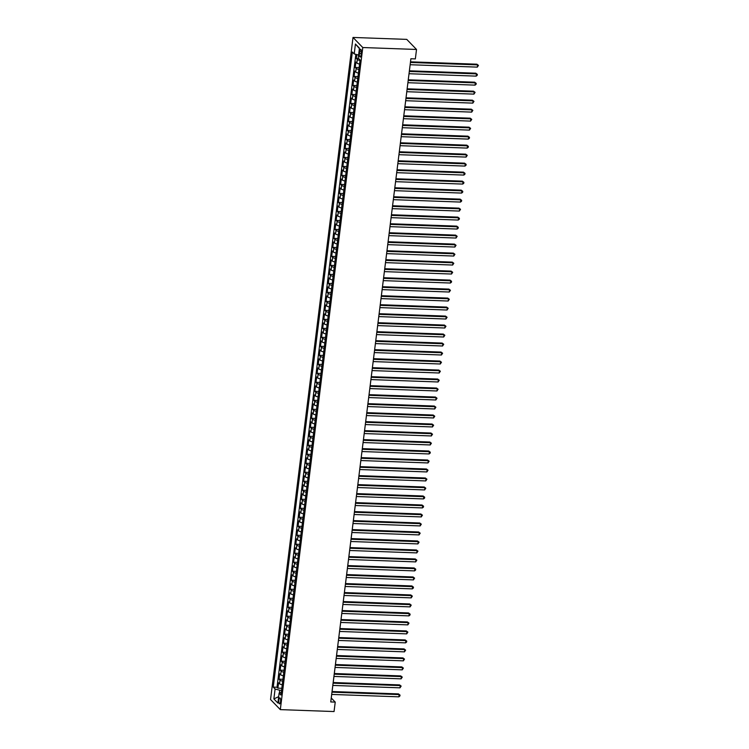 <?xml version="1.0" encoding="UTF-8"?>
<svg xmlns="http://www.w3.org/2000/svg" width="749" height="749" viewBox="0 0 749 749"><rect width="100%" height="100%" fill="white"/><g stroke="black" fill="none" stroke-linecap="round" stroke-linejoin="round"><path stroke-width="1.12" d="M280.547 701.738A3.005 0.908 -87.9 0 0 279.817 697.862A3.005 0.908 -87.9 0 0 278.862 699.997A3.005 0.908 -87.9 0 0 279.602 703.882A3.005 0.908 -87.9 0 0 280.547 701.738M353.013 37.45L270.539 699.538L280.313 709.621L362.788 47.533L353.013 37.45L406.744 39.379L416.519 49.462L362.788 47.533M356.814 54.602L356.337 58.45L358.687 58.534M359.567 64.058A3.764 1.002 -172.9 0 1 356.852 63.047L355.887 62.055L355.213 67.447L359.127 67.588M358.443 73.046A3.764 1.002 7.1 0 1 355.728 72.044L354.764 71.043L354.09 76.445L358.003 76.585M357.32 82.044A3.764 1.002 7.1 0 1 354.605 81.032L353.64 80.04L352.976 85.442L356.88 85.583M356.206 91.041A3.764 1.002 7.1 0 1 353.491 90.03L352.526 89.037L351.852 94.44L355.756 94.58M355.082 100.038A3.764 1.002 7.1 0 1 352.367 99.027L351.403 98.035L350.729 103.428L354.642 103.568M353.959 109.036A3.764 1.002 7.1 0 1 351.244 108.025L350.279 107.032L349.614 112.425L353.519 112.565M352.835 118.033A3.764 1.002 7.1 0 1 350.129 117.022L349.165 116.02L348.491 121.422L352.395 121.563M351.721 127.021A3.764 1.002 7.1 0 1 349.006 126.019L348.042 125.017L347.367 130.42L351.281 130.56M350.598 136.018A3.764 1.002 7.1 0 1 347.882 135.007L346.918 134.015L346.253 139.417L350.158 139.557M349.474 145.016A3.764 1.002 7.1 0 1 346.768 144.005L345.804 143.012L345.13 148.405L349.034 148.545M348.36 154.013A3.764 1.002 7.1 0 1 345.645 153.002L344.68 152.01L344.006 157.402L347.92 157.543M347.236 163.01A3.764 1.002 7.1 0 1 344.521 161.999L343.557 161.007L342.883 166.4L346.796 166.54M346.113 172.008A3.764 1.002 7.1 0 1 343.407 170.997L342.443 169.995L341.769 175.397L345.673 175.538M344.999 180.996A3.764 1.002 7.1 0 1 342.284 179.994L341.319 178.992L340.645 184.394L344.559 184.535M343.875 189.993A3.764 1.002 7.1 0 1 341.16 188.982L340.196 187.99L339.522 193.392L343.435 193.532M342.752 198.991A3.764 1.002 7.1 0 1 340.046 197.979L339.082 196.987L338.408 202.38L342.312 202.52M341.638 207.988A3.764 1.002 7.1 0 1 338.923 206.977L337.958 205.984L337.284 211.377L341.198 211.518M340.514 216.985A3.764 1.002 7.1 0 1 337.799 215.974L336.835 214.982L336.161 220.375L340.074 220.515M339.391 225.983A3.764 1.002 7.1 0 1 336.685 224.972L335.721 223.97L335.046 229.372L338.951 229.512M338.276 234.971A3.764 1.002 7.1 0 1 335.561 233.96L334.597 232.967L333.923 238.369L337.836 238.51M337.153 243.968A3.764 1.002 7.1 0 1 334.438 242.957L333.474 241.964L332.799 247.367L336.713 247.507M336.029 252.965A3.764 1.002 7.1 0 1 333.314 251.954L332.359 250.962L331.685 256.355L335.589 256.495M334.915 261.963A3.764 1.002 7.1 0 1 332.2 260.952L331.236 259.959L330.562 265.352L334.475 265.492M333.792 270.96A3.764 1.002 7.1 0 1 331.077 269.949L330.112 268.957L329.438 274.349L333.352 274.49M332.668 279.948A3.764 1.002 7.1 0 1 329.953 278.946L328.989 277.945L328.324 283.347L332.228 283.487M331.554 288.945A3.764 1.002 7.1 0 1 328.839 287.934L327.875 286.942L327.201 292.344L331.114 292.484M330.431 297.943A3.764 1.002 7.1 0 1 327.716 296.932L326.751 295.939L326.077 301.341L329.991 301.482M329.307 306.94A3.764 1.002 7.1 0 1 326.592 305.929L325.628 304.937L324.963 310.329L328.867 310.47M328.193 315.938A3.764 1.002 7.1 0 1 325.478 314.926L324.514 313.934L323.84 319.327L327.753 319.467M327.07 324.935A3.764 1.002 7.1 0 1 324.354 323.924L323.39 322.931L322.716 328.324L326.63 328.465M325.946 333.923A3.764 1.002 7.1 0 1 323.231 332.921L322.267 331.919L321.602 337.322L325.506 337.462M324.832 342.92A3.764 1.002 7.1 0 1 322.117 341.909L321.152 340.917L320.478 346.319L324.392 346.459M323.708 351.918A3.764 1.002 7.1 0 1 320.993 350.906L320.029 349.914L319.355 355.316L323.268 355.447M322.585 360.915A3.764 1.002 7.1 0 1 319.87 359.904L318.905 358.911L318.241 364.304L322.145 364.445M321.471 369.912A3.764 1.002 7.1 0 1 318.756 368.901L317.791 367.909L317.117 373.302L321.021 373.442M320.347 378.91A3.764 1.002 7.1 0 1 317.632 377.899L316.668 376.897L315.994 382.299L319.907 382.439M319.224 387.898A3.764 1.002 7.1 0 1 316.509 386.896L315.544 385.894L314.88 391.296L318.784 391.437M318.1 396.895A3.764 1.002 7.1 0 1 315.395 395.884L314.43 394.892L313.756 400.294L317.66 400.434M316.986 405.892A3.764 1.002 7.1 0 1 314.271 404.881L313.307 403.889L312.633 409.282L316.546 409.422M315.863 414.89A3.764 1.002 7.1 0 1 313.148 413.879L312.183 412.886L311.518 418.279L315.423 418.419M314.739 423.887A3.764 1.002 7.1 0 1 312.033 422.876L311.069 421.884L310.395 427.276L314.299 427.417M313.625 432.885A3.764 1.002 7.1 0 1 310.91 431.873L309.946 430.872L309.271 436.274L313.185 436.414M312.502 441.873A3.764 1.002 7.1 0 1 309.786 440.871L308.822 439.869L308.148 445.271L312.061 445.412M311.378 450.87A3.764 1.002 7.1 0 1 308.672 449.859L307.708 448.866L307.034 454.269L310.938 454.409M310.264 459.867A3.764 1.002 7.1 0 1 307.549 458.856L306.584 457.864L305.91 463.257L309.824 463.397M309.14 468.865A3.764 1.002 7.1 0 1 306.425 467.853L305.461 466.861L304.787 472.254L308.7 472.394M308.017 477.862A3.764 1.002 7.1 0 1 305.311 476.851L304.347 475.858L303.673 481.251L307.577 481.392M306.903 486.85A3.764 1.002 7.1 0 1 304.188 485.848L303.223 484.846L302.549 490.249L306.463 490.389M305.779 495.847A3.764 1.002 7.1 0 1 303.064 494.836L302.1 493.844L301.426 499.246L305.339 499.386M304.656 504.845A3.764 1.002 7.1 0 1 301.95 503.834L300.986 502.841L300.312 508.243L304.216 508.384M303.542 513.842A3.764 1.002 7.1 0 1 300.826 512.831L299.862 511.839L299.188 517.231L303.102 517.372M302.418 522.839A3.764 1.002 7.1 0 1 299.703 521.828L298.739 520.836L298.065 526.229L301.978 526.369M301.295 531.837A3.764 1.002 7.1 0 1 298.579 530.826L297.625 529.833L296.95 535.226L300.855 535.366M300.18 540.825A3.764 1.002 7.1 0 1 297.465 539.823L296.501 538.821L295.827 544.223L299.74 544.364M299.057 549.822A3.764 1.002 7.1 0 1 296.342 548.811L295.378 547.819L294.703 553.221L298.617 553.361M297.933 558.82A3.764 1.002 7.1 0 1 295.218 557.808L294.254 556.816L293.589 562.218L297.493 562.359M296.819 567.817A3.764 1.002 7.1 0 1 294.104 566.806L293.14 565.813L292.466 571.206L296.379 571.347M295.696 576.814A3.764 1.002 7.1 0 1 292.981 575.803L292.016 574.811L291.342 580.203L295.256 580.344M294.572 585.812A3.764 1.002 7.1 0 1 291.857 584.8L290.893 583.808L290.228 589.201L294.132 589.341M293.458 594.8A3.764 1.002 7.1 0 1 290.743 593.798L289.779 592.796L289.105 598.198L293.018 598.339M292.335 603.797A3.764 1.002 7.1 0 1 289.62 602.786L288.655 601.793L287.981 607.196L291.895 607.336M291.211 612.794A3.764 1.002 7.1 0 1 288.496 611.783L287.532 610.791L286.867 616.184L290.771 616.324M290.097 621.792A3.764 1.002 7.1 0 1 287.382 620.781L286.418 619.788L285.743 625.181L289.657 625.321M288.974 630.789A3.764 1.002 7.1 0 1 286.258 629.778L285.294 628.786L284.62 634.178L288.534 634.319M287.85 639.786A3.764 1.002 7.1 0 1 285.135 638.775L284.171 637.774L283.506 643.176L287.41 643.316M286.736 648.774A3.764 1.002 7.1 0 1 284.021 647.773L283.056 646.771L282.382 652.173L286.287 652.313M285.612 657.772A3.764 1.002 7.1 0 1 282.897 656.761L281.933 655.768L281.259 661.17L285.172 661.311M284.489 666.769A3.764 1.002 7.1 0 1 281.774 665.758L280.809 664.766L280.145 670.158L284.049 670.299M283.365 675.767A3.764 1.002 7.1 0 1 280.66 674.755L279.695 673.763L279.021 679.156L282.925 679.296M410.124 64.723L477.3 67.129L477.572 64.882L476.916 64.199L410.489 61.821L410.892 58.75L330.749 701.944L335.234 702.103L331.273 698.021L331.713 694.426L398.861 696.832L399.142 694.585L398.487 693.902L332.05 691.524M359.689 51.344L359.436 53.319A2.912 0.88 -87.9 0 0 360.157 57.083A2.912 0.88 -87.9 0 0 361.074 55.014L361.327 53.029A2.912 0.88 -87.9 0 0 360.606 49.275A2.912 0.88 -87.9 0 0 359.689 51.344L361.383 51.4M281.306 692.319L279.115 693.153L280.969 695.063L360.072 59.967L358.219 58.057L359.454 48.161L355.438 44.022L354.211 53.919L352.358 52.009L273.254 687.105L275.098 689.014L279.742 690.232L279.386 693.05M279.115 693.153L277.888 703.049L273.872 698.911L275.098 689.014M360.007 60.454A3.764 1.002 -172.9 0 1 357.301 59.443L356.337 58.45M355.85 54.34L277.018 687.245L277.898 688.153L281.811 688.294M282.251 684.764A3.764 1.002 7.1 0 1 279.536 683.753L278.572 682.76L277.898 688.153M282.701 681.159A3.764 1.002 -172.9 0 1 279.986 680.158L279.021 679.156M283.815 672.171A3.764 1.002 -172.9 0 1 281.109 671.16L280.145 670.158M284.938 663.174A3.764 1.002 -172.9 0 1 282.223 662.163L281.259 661.17M286.062 654.177A3.764 1.002 -172.9 0 1 283.347 653.165L282.382 652.173M287.176 645.179A3.764 1.002 -172.9 0 1 284.47 644.168L283.506 643.176M288.299 636.182A3.764 1.002 -172.9 0 1 285.584 635.171L284.62 634.178M289.423 627.185A3.764 1.002 -172.9 0 1 286.708 626.183L285.743 625.181M290.537 618.197A3.764 1.002 -172.9 0 1 287.831 617.185L286.867 616.184M291.661 609.199A3.764 1.002 -172.9 0 1 288.945 608.188L287.981 607.196M292.784 600.202A3.764 1.002 -172.9 0 1 290.069 599.191L289.105 598.198M293.898 591.204A3.764 1.002 -172.9 0 1 291.192 590.193L290.228 589.201M295.022 582.207A3.764 1.002 -172.9 0 1 292.307 581.196L291.342 580.203M296.145 573.21A3.764 1.002 -172.9 0 1 293.43 572.208L292.466 571.206M297.259 564.222A3.764 1.002 -172.9 0 1 294.554 563.211L293.589 562.218M298.383 555.224A3.764 1.002 -172.9 0 1 295.668 554.213L294.703 553.221M299.506 546.227A3.764 1.002 -172.9 0 1 296.791 545.216L295.827 544.223M300.63 537.23A3.764 1.002 -172.9 0 1 297.915 536.218L296.95 535.226M301.744 528.232A3.764 1.002 -172.9 0 1 299.029 527.221L298.065 526.229M302.868 519.235A3.764 1.002 -172.9 0 1 300.152 518.233L299.188 517.231M303.991 510.247A3.764 1.002 -172.9 0 1 301.276 509.236L300.312 508.243M305.105 501.25A3.764 1.002 -172.9 0 1 302.39 500.238L301.426 499.246M306.229 492.252A3.764 1.002 -172.9 0 1 303.514 491.241L302.549 490.249M307.352 483.255A3.764 1.002 -172.9 0 1 304.637 482.244L303.673 481.251M308.466 474.257A3.764 1.002 -172.9 0 1 305.751 473.246L304.787 472.254M309.59 465.269A3.764 1.002 -172.9 0 1 306.875 464.258L305.91 463.257M310.713 456.272A3.764 1.002 -172.9 0 1 307.998 455.261L307.034 454.269M311.827 447.275A3.764 1.002 -172.9 0 1 309.112 446.264L308.148 445.271M312.951 438.277A3.764 1.002 -172.9 0 1 310.236 437.266L309.271 436.274M314.074 429.28A3.764 1.002 -172.9 0 1 311.359 428.269L310.395 427.276M315.189 420.283A3.764 1.002 -172.9 0 1 312.473 419.281L311.518 418.279M316.312 411.295A3.764 1.002 -172.9 0 1 313.597 410.283L312.633 409.282M317.436 402.297A3.764 1.002 -172.9 0 1 314.72 401.286L313.756 400.294M318.55 393.3A3.764 1.002 -172.9 0 1 315.844 392.289L314.88 391.296M319.673 384.303A3.764 1.002 -172.9 0 1 316.958 383.291L315.994 382.299M320.797 375.305A3.764 1.002 -172.9 0 1 318.082 374.294L317.117 373.302M321.911 366.308A3.764 1.002 -172.9 0 1 319.205 365.306L318.241 364.304M323.034 357.32A3.764 1.002 -172.9 0 1 320.319 356.309L319.355 355.316M324.158 348.322A3.764 1.002 -172.9 0 1 321.443 347.311L320.478 346.319M325.272 339.325A3.764 1.002 -172.9 0 1 322.566 338.314L321.602 337.322M326.395 330.328A3.764 1.002 -172.9 0 1 323.68 329.317L322.716 328.324M327.519 321.33A3.764 1.002 -172.9 0 1 324.804 320.319L323.84 319.327M328.633 312.333A3.764 1.002 -172.9 0 1 325.927 311.331L324.963 310.329M329.757 303.345A3.764 1.002 -172.9 0 1 327.041 302.334L326.077 301.341M330.88 294.348A3.764 1.002 -172.9 0 1 328.165 293.336L327.201 292.344M331.994 285.35A3.764 1.002 -172.9 0 1 329.288 284.339L328.324 283.347M333.118 276.353A3.764 1.002 -172.9 0 1 330.403 275.342L329.438 274.349M334.241 267.356A3.764 1.002 -172.9 0 1 331.526 266.344L330.562 265.352M335.365 258.358A3.764 1.002 -172.9 0 1 332.65 257.356L331.685 256.355M336.479 249.37A3.764 1.002 -172.9 0 1 333.764 248.359L332.799 247.367M337.602 240.373A3.764 1.002 -172.9 0 1 334.887 239.362L333.923 238.369M338.726 231.375A3.764 1.002 -172.9 0 1 336.011 230.364L335.046 229.372M339.84 222.378A3.764 1.002 -172.9 0 1 337.125 221.367L336.161 220.375M340.964 213.381A3.764 1.002 -172.9 0 1 338.248 212.379L337.284 211.377M342.087 204.393A3.764 1.002 -172.9 0 1 339.372 203.382L338.408 202.38M343.201 195.395A3.764 1.002 -172.9 0 1 340.486 194.384L339.522 193.392M344.325 186.398A3.764 1.002 -172.9 0 1 341.61 185.387L340.645 184.394M345.448 177.401A3.764 1.002 -172.9 0 1 342.733 176.389L341.769 175.397M346.562 168.403A3.764 1.002 -172.9 0 1 343.847 167.392L342.883 166.4M347.686 159.406A3.764 1.002 -172.9 0 1 344.971 158.404L344.006 157.402M348.809 150.418A3.764 1.002 -172.9 0 1 346.094 149.407L345.13 148.405M349.923 141.421A3.764 1.002 -172.9 0 1 347.208 140.409L346.253 139.417M351.047 132.423A3.764 1.002 -172.9 0 1 348.332 131.412L347.367 130.42M352.17 123.426A3.764 1.002 -172.9 0 1 349.455 122.415L348.491 121.422M353.285 114.428A3.764 1.002 -172.9 0 1 350.579 113.417L349.614 112.425M354.408 105.431A3.764 1.002 -172.9 0 1 351.693 104.429L350.729 103.428M355.532 96.443A3.764 1.002 -172.9 0 1 352.816 95.432L351.852 94.44M356.646 87.446A3.764 1.002 -172.9 0 1 353.94 86.435L352.976 85.442M357.769 78.448A3.764 1.002 -172.9 0 1 355.054 77.437L354.09 76.445M358.893 69.451A3.764 1.002 -172.9 0 1 356.178 68.44L355.213 67.447M335.234 702.103L334.054 711.55L280.313 709.621M410.864 58.75L415.349 58.909L416.519 49.462M332.079 691.524L332.837 685.429M333.202 682.526L333.96 676.431M334.316 673.529L335.075 667.434M335.44 664.532L336.198 658.437M336.563 655.534L337.322 649.449M337.293 649.449L404.469 651.855L404.741 649.608L404.086 648.924L337.659 646.537L338.436 640.451M338.417 640.451L405.584 642.857L405.864 640.61L405.209 639.927L338.773 637.549L339.559 631.454M339.531 631.454L406.707 633.869L406.988 631.613L406.323 630.939L339.896 628.551L340.683 622.456M340.655 622.456L407.831 624.872L408.102 622.616L407.447 621.942L341.02 619.554L341.797 613.459L408.945 615.875L409.226 613.628L408.57 612.944L342.134 610.557L342.92 604.462L410.068 606.877L410.349 604.63L409.684 603.947L343.257 601.559L344.044 595.474L411.192 597.88L411.463 595.633L410.808 594.949L344.381 592.562L345.158 586.476L412.306 588.883L412.587 586.636L411.931 585.952L345.495 583.574M345.523 583.574L346.281 577.479L413.429 579.895L413.71 577.638L413.045 576.964L346.618 574.577M346.647 574.577L347.405 568.482L414.553 570.897L414.834 568.65L414.169 567.967L347.742 565.579M347.761 565.579L348.528 559.484L415.667 561.9L415.948 559.653L415.292 558.969L348.856 556.582M348.884 556.582L349.643 550.496M350.008 547.585L350.766 541.499M351.131 538.597L351.89 532.502M352.245 529.599L353.004 523.504M353.369 520.602L354.127 514.507M354.492 511.604L355.251 505.509M355.223 505.509L422.389 507.925L422.67 505.678L422.015 504.995L355.578 502.607L356.365 496.521M356.337 496.512L423.513 498.928L423.794 496.681L423.129 495.997L356.702 493.61L357.488 487.524M357.46 487.524L424.636 489.93L424.917 487.683L424.252 487L357.825 484.612L358.612 478.527M358.584 478.527L425.75 480.933L426.031 478.686L425.376 478.002L358.94 475.624L359.726 469.529L426.874 471.945L427.155 469.689L426.49 469.014L360.063 466.627L360.849 460.532L427.997 462.948L428.278 460.701L427.613 460.017L361.187 457.63L361.973 451.535L429.111 453.95L429.392 451.703L428.737 451.02L362.301 448.632M362.329 448.632L363.087 442.547M363.452 439.635L364.211 433.549L431.358 435.955L431.639 433.708L430.975 433.025L364.548 430.647M364.576 430.647L365.334 424.552L432.473 426.958L432.753 424.711L432.098 424.037L365.662 421.65M365.69 421.65L366.448 415.555L433.596 417.97L433.877 415.714L433.212 415.04L366.785 412.652M366.813 412.652L367.572 406.557M367.937 403.655L368.695 397.56M369.051 394.657L369.809 388.572M370.175 385.669L370.933 379.574M371.298 376.672L372.056 370.577M372.028 370.577L439.204 372.993L439.476 370.736L438.82 370.062L372.393 367.675L373.171 361.58M373.152 361.58L440.318 363.995L440.599 361.739L439.944 361.065L373.508 358.677L374.294 352.582M374.266 352.582L441.442 354.998L441.723 352.751L441.058 352.067L374.631 349.68L375.418 343.585M375.389 343.585L442.565 346.001L442.837 343.754L442.182 343.07L375.755 340.683L376.532 334.597L443.68 337.003L443.96 334.756L443.305 334.073L376.869 331.685M376.897 331.695L377.655 325.6L444.803 328.006L445.084 325.759L444.419 325.075L377.992 322.697L378.779 316.602L445.927 319.018L446.198 316.761L445.543 316.087L379.116 313.7L379.893 307.605L447.041 310.02L447.322 307.773L446.666 307.09L380.23 304.703M380.258 304.703L381.016 298.608L448.164 301.023L448.445 298.776L447.78 298.093L381.353 295.705M381.381 295.705L382.14 289.62L449.288 292.026L449.569 289.779L448.904 289.095L382.477 286.708M382.496 286.708L383.263 280.622L450.402 283.028L450.683 280.781L450.027 280.098L383.591 277.71M383.619 277.72L384.377 271.625M384.743 268.722L385.501 262.627M385.866 259.725L386.624 253.63M386.98 250.728L387.739 244.633M388.104 241.73L388.862 235.645M389.227 232.733L389.986 226.647M389.957 226.647L457.124 229.054L457.405 226.807L456.75 226.123L390.313 223.745L391.1 217.65M391.072 217.65L458.248 220.056L458.528 217.809L457.864 217.126L391.437 214.748L392.223 208.653M392.195 208.653L459.371 211.068L459.652 208.812L458.987 208.138L392.56 205.75L393.347 199.655M393.319 199.655L460.485 202.071L460.766 199.824L460.111 199.14L393.674 196.753L394.461 190.658L461.609 193.073L461.89 190.826L461.225 190.143L394.798 187.756L395.584 181.67L462.732 184.076L463.013 181.829L462.348 181.146L395.921 178.758L396.708 172.673L463.846 175.079L464.127 172.832L463.472 172.148L397.036 169.77M397.064 169.77L397.822 163.675L464.97 166.081L465.251 163.834L464.586 163.16L398.159 160.773M398.187 160.773L398.945 154.678L466.093 157.093L466.374 154.837L465.709 154.163L399.283 151.775M399.311 151.775L400.069 145.68L467.207 148.096L467.488 145.849L466.833 145.166L400.397 142.778M400.425 142.778L401.183 136.683L468.331 139.099L468.612 136.852L467.947 136.168L401.52 133.781M401.548 133.781L402.307 127.695M402.672 124.793L403.43 118.698M403.786 115.795L404.544 109.7M404.909 106.798L405.668 100.703M406.033 97.801L406.791 91.706M406.763 91.706L473.939 94.121L474.211 91.874L473.555 91.191L407.128 88.803L407.905 82.708M407.887 82.708L475.053 85.124L475.334 82.877L474.679 82.193L408.242 79.806L409.029 73.72M409.001 73.72L476.177 76.126L476.458 73.879L475.793 73.196L409.366 70.809L410.152 64.723M281.558 690.297L279.742 690.232M358.593 55.07L354.211 53.919M277.018 687.245L273.254 687.105M359.408 48.573L355.438 44.022M273.872 698.911L278.684 696.654M410.405 62.476L477.572 64.882L478.461 65.397L477.3 67.129M476.916 64.199L478.461 65.397M409.282 71.464L476.458 73.879L477.338 74.394L477.225 75.293L476.177 76.126M475.793 73.196L477.338 74.394M408.158 80.461L475.334 82.877L476.214 83.392L476.102 84.291L475.053 85.124M474.679 82.193L476.214 83.392M407.044 89.459L474.211 91.874L475.1 92.38L473.939 94.121M473.555 91.191L475.1 92.38M405.921 98.456L473.096 100.862L472.816 103.119L405.64 100.703M406.005 97.801L472.432 100.188L473.977 101.377L472.816 103.119M472.432 100.188L473.977 101.377M404.797 107.453L471.973 109.86L471.692 112.116L404.526 109.7M404.881 106.798L471.318 109.185L472.853 110.375L471.692 112.116M471.318 109.185L472.853 110.375M403.683 116.441L470.849 118.857L470.569 121.104L403.402 118.698M403.758 115.795L470.194 118.173L471.739 119.372L470.569 121.104M470.194 118.173L471.739 119.372M402.559 125.439L469.735 127.854L469.454 130.101L402.279 127.695M402.644 124.783L469.071 127.171L470.615 128.369L469.454 130.101M469.071 127.171L470.615 128.369M401.436 134.436L468.612 136.852L469.492 137.357L469.38 138.265L468.331 139.099M467.947 136.168L469.492 137.357M400.322 143.433L467.488 145.849L468.378 146.355L468.265 147.253L467.207 148.096M466.833 145.166L468.378 146.355M399.198 152.431L466.374 154.837L467.254 155.352L466.093 157.093M465.709 154.163L467.254 155.352M398.075 161.428L465.251 163.834L466.131 164.349L466.018 165.248L464.97 166.081M464.586 163.16L466.131 164.349M396.961 170.416L464.127 172.832L465.017 173.347L464.904 174.245L463.846 175.079M463.472 172.148L465.017 173.347M395.837 179.414L463.013 181.829L463.893 182.344L463.781 183.243L462.732 184.076M462.348 181.146L463.893 182.344M394.714 188.411L461.89 190.826L462.77 191.332L462.657 192.24L461.609 193.073M461.225 190.143L462.77 191.332M393.599 197.408L460.766 199.824L461.656 200.329L461.543 201.228L460.485 202.071M460.111 199.14L461.656 200.329M392.476 206.406L459.652 208.812L460.532 209.327L459.371 211.068M458.987 208.138L460.532 209.327M391.353 215.403L458.528 217.809L459.409 218.324L459.296 219.223L458.248 220.056M457.864 217.126L459.409 218.324M390.238 224.391L457.405 226.807L458.285 227.322L458.182 228.22L457.124 229.054M456.75 226.123L458.285 227.322M389.115 233.388L456.291 235.804L456.01 238.051L388.834 235.635M389.199 232.733L455.626 235.12L457.171 236.319L456.01 238.051M455.626 235.12L457.171 236.319M387.991 242.386L455.167 244.801L454.886 247.048L387.71 244.633M388.076 241.73L454.503 244.118L456.047 245.307L454.886 247.048M454.503 244.118L456.047 245.307M386.877 251.383L454.044 253.799L453.763 256.046L386.596 253.63M386.952 250.728L453.388 253.115L454.924 254.304L453.763 256.046M453.388 253.115L454.924 254.304M385.754 260.38L452.93 262.787L452.649 265.043L385.473 262.627M385.838 259.725L452.265 262.113L453.81 263.302L452.649 265.043M452.265 262.113L453.81 263.302M384.63 269.378L451.806 271.784L451.525 274.031L384.349 271.625M384.714 268.722L451.141 271.101L452.686 272.299L451.525 274.031M451.141 271.101L452.686 272.299M383.516 278.366L450.683 280.781L451.563 281.296L451.45 282.195L450.402 283.028M450.027 280.098L451.563 281.296M382.393 287.363L449.569 289.779L450.449 290.294L449.288 292.026M448.904 289.095L450.449 290.294M381.269 296.361L448.445 298.776L449.325 299.282L448.164 301.023M447.78 298.093L449.325 299.282M380.155 305.358L447.322 307.773L448.202 308.279L447.041 310.02M446.666 307.09L448.202 308.279M379.031 314.355L446.198 316.761L447.087 317.276L445.927 319.018M445.543 316.087L447.087 317.276M377.908 323.353L445.084 325.759L445.964 326.274L444.803 328.006M444.419 325.075L445.964 326.274M376.794 332.341L443.96 334.756L444.84 335.271L443.68 337.003M443.305 334.073L444.84 335.271M375.67 341.338L442.837 343.754L443.726 344.268L442.565 346.001M442.182 343.07L443.726 344.268M374.547 350.335L441.723 352.751L442.603 353.256L441.442 354.998M441.058 352.067L442.603 353.256M373.423 359.333L440.599 361.739L441.479 362.254L440.318 363.995M439.944 361.065L441.479 362.254M372.309 368.33L439.476 370.736L440.365 371.251L439.204 372.993M438.82 370.062L440.365 371.251M371.186 377.318L438.362 379.734L438.081 381.981L370.905 379.574M371.27 376.672L437.697 379.05L439.242 380.249L438.081 381.981M437.697 379.05L439.242 380.249M370.062 386.315L437.238 388.731L436.957 390.978L369.791 388.572M370.146 385.66L436.583 388.048L438.118 389.246L436.957 390.978M436.583 388.048L438.118 389.246M368.948 395.313L436.115 397.728L435.834 399.975L368.667 397.56M369.023 394.657L435.459 397.045L437.004 398.234L435.834 399.975M435.459 397.045L437.004 398.234M367.825 404.31L435 406.726L434.72 408.973L367.544 406.557M367.909 403.655L434.336 406.042L435.881 407.231L434.72 408.973M434.336 406.042L435.881 407.231M366.701 413.308L433.877 415.714L434.757 416.229L433.596 417.97M433.212 415.04L434.757 416.229M365.587 422.305L432.753 424.711L433.643 425.226L432.473 426.958M432.098 424.037L433.643 425.226M364.463 431.293L431.639 433.708L432.519 434.223L431.358 435.955M430.975 433.025L432.519 434.223M363.34 440.29L430.516 442.706L430.235 444.953L363.059 442.537M363.424 439.635L429.851 442.022L431.396 443.221L430.235 444.953M429.851 442.022L431.396 443.221M362.226 449.288L429.392 451.703L430.282 452.209L430.169 453.117L429.111 453.95M428.737 451.02L430.282 452.209M361.102 458.285L428.278 460.701L429.158 461.206L427.997 462.948M427.613 460.017L429.158 461.206M359.979 467.282L427.155 469.689L428.035 470.203L426.874 471.945M426.49 469.014L428.035 470.203M358.865 476.28L426.031 478.686L426.921 479.201L425.75 480.933M425.376 478.002L426.921 479.201M357.741 485.268L424.917 487.683L425.797 488.198L424.636 489.93M424.252 487L425.797 488.198M356.618 494.265L423.794 496.681L424.674 497.196L424.561 498.094L423.513 498.928M423.129 495.997L424.674 497.196M355.503 503.262L422.67 505.678L423.55 506.184L423.447 507.092L422.389 507.925M422.015 504.995L423.55 506.184M354.38 512.26L421.556 514.675L421.275 516.922L354.099 514.507M354.464 511.604L420.891 513.992L422.436 515.181L421.275 516.922M420.891 513.992L422.436 515.181M353.256 521.257L420.432 523.663L420.152 525.92L352.976 523.504M353.341 520.602L419.768 522.989L421.312 524.178L420.152 525.92M419.768 522.989L421.312 524.178M352.142 530.255L419.309 532.661L419.028 534.908L351.861 532.502M352.217 529.599L418.654 531.977L420.189 533.176L419.028 534.908M418.654 531.977L420.189 533.176M351.019 539.243L418.195 541.658L417.914 543.905L350.738 541.499M351.103 538.587L417.53 540.975L419.075 542.173L417.914 543.905M417.53 540.975L419.075 542.173M349.895 548.24L417.071 550.655L416.79 552.902L349.614 550.487M349.98 547.585L416.407 549.972L417.951 551.17L416.79 552.902M416.407 549.972L417.951 551.17M348.781 557.237L415.948 559.653L416.828 560.158L415.667 561.9M415.292 558.969L416.828 560.158M347.658 566.235L414.834 568.65L415.714 569.156L415.601 570.055L414.553 570.897M414.169 567.967L415.714 569.156M346.534 575.232L413.71 577.638L414.59 578.153L413.429 579.895M413.045 576.964L414.59 578.153M345.42 584.229L412.587 586.636L413.467 587.15L413.354 588.049L412.306 588.883M411.931 585.952L413.467 587.15M344.297 593.217L411.463 595.633L412.353 596.148L411.192 597.88M410.808 594.949L412.353 596.148M343.173 602.215L410.349 604.63L411.229 605.145L410.068 606.877M409.684 603.947L411.229 605.145M342.059 611.212L409.226 613.628L410.106 614.133L409.993 615.032L408.945 615.875M408.57 612.944L410.106 614.133M340.935 620.209L408.102 622.616L408.991 623.131L407.831 624.872M407.447 621.942L408.991 623.131M339.812 629.207L406.988 631.613L407.868 632.128L406.707 633.869M406.323 630.939L407.868 632.128M338.688 638.195L405.864 640.61L406.744 641.125L406.632 642.024L405.584 642.857M405.209 639.927L406.744 641.125M337.574 647.192L404.741 649.608L405.63 650.123L404.469 651.855M404.086 648.924L405.63 650.123M336.451 656.19L403.627 658.605L403.346 660.852L336.17 658.437M336.535 655.534L402.962 657.922L404.507 659.111L403.346 660.852M402.962 657.922L404.507 659.111M335.327 665.187L402.503 667.602L402.222 669.849L335.056 667.434M335.412 664.532L401.848 666.919L403.383 668.108L402.222 669.849M401.848 666.919L403.383 668.108M334.213 674.184L401.38 676.59L401.099 678.847L333.932 676.431M334.288 673.529L400.724 675.916L402.269 677.105L401.099 678.847M400.724 675.916L402.269 677.105M333.09 683.182L400.266 685.588L399.985 687.835L332.809 685.429M333.174 682.526L399.601 684.914L401.146 686.103L399.985 687.835M399.601 684.914L401.146 686.103M331.966 692.17L399.142 694.585L400.022 695.1L399.91 695.999L398.861 696.832M398.487 693.902L400.022 695.1M356.852 63.047L357.301 59.443M279.536 683.753L279.986 680.158M280.66 674.755L281.109 671.16M281.774 665.758L282.223 662.163M282.897 656.761L283.347 653.165M284.021 647.773L284.47 644.168M285.135 638.775L285.584 635.171M286.258 629.778L286.708 626.183M287.382 620.781L287.831 617.185M288.496 611.783L288.945 608.188M289.62 602.786L290.069 599.191M290.743 593.798L291.192 590.193M291.857 584.8L292.307 581.196M292.981 575.803L293.43 572.208M294.104 566.806L294.554 563.211M295.218 557.808L295.668 554.213M296.342 548.811L296.791 545.216M297.465 539.823L297.915 536.218M298.579 530.826L299.029 527.221M299.703 521.828L300.152 518.233M300.826 512.831L301.276 509.236M301.95 503.834L302.39 500.238M303.064 494.836L303.514 491.241M304.188 485.848L304.637 482.244M305.311 476.851L305.751 473.246M306.425 467.853L306.875 464.258M307.549 458.856L307.998 455.261M308.672 449.859L309.112 446.264M309.786 440.871L310.236 437.266M310.91 431.873L311.359 428.269M312.033 422.876L312.473 419.281M313.148 413.879L313.597 410.283M314.271 404.881L314.72 401.286M315.395 395.884L315.844 392.289M316.509 386.896L316.958 383.291M317.632 377.899L318.082 374.294M318.756 368.901L319.205 365.306M319.87 359.904L320.319 356.309M320.993 350.906L321.443 347.311M322.117 341.909L322.566 338.314M323.231 332.921L323.68 329.317M324.354 323.924L324.804 320.319M325.478 314.926L325.927 311.331M326.592 305.929L327.041 302.334M327.716 296.932L328.165 293.336M328.839 287.934L329.288 284.339M329.953 278.946L330.403 275.342M331.077 269.949L331.526 266.344M332.2 260.952L332.65 257.356M333.314 251.954L333.764 248.359M334.438 242.957L334.887 239.362M335.561 233.96L336.011 230.364M336.685 224.972L337.125 221.367M337.799 215.974L338.248 212.379M338.923 206.977L339.372 203.382M340.046 197.979L340.486 194.384M341.16 188.982L341.61 185.387M342.284 179.994L342.733 176.389M343.407 170.997L343.847 167.392M344.521 161.999L344.971 158.404M345.645 153.002L346.094 149.407M346.768 144.005L347.208 140.409M347.882 135.007L348.332 131.412M349.006 126.019L349.455 122.415M350.129 117.022L350.579 113.417M351.244 108.025L351.693 104.429M352.367 99.027L352.816 95.432M353.491 90.03L353.94 86.435M354.605 81.032L355.054 77.437M355.728 72.044L356.178 68.44M361.28 53.385L359.436 53.319"/></g></svg>
